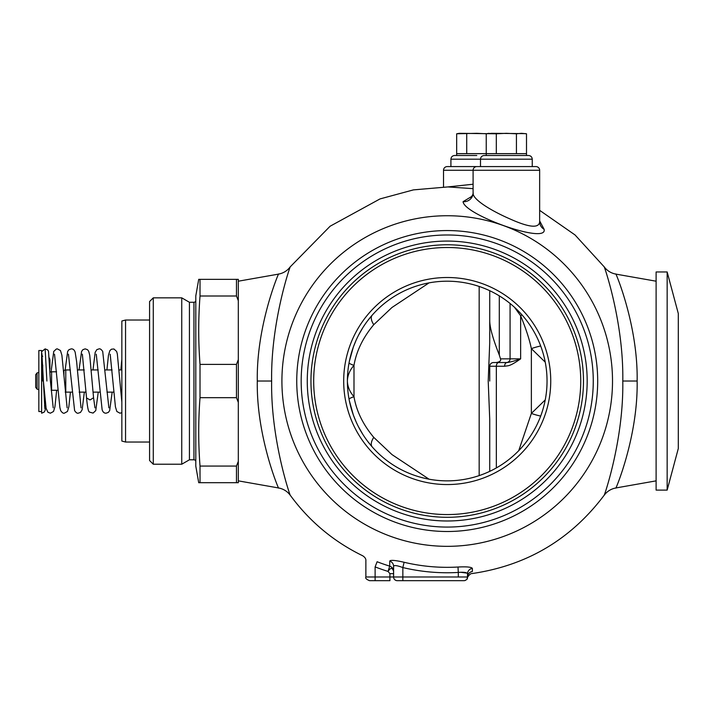 <?xml version="1.0" encoding="UTF-8"?>
<svg xmlns="http://www.w3.org/2000/svg" width="714" height="714" viewBox="0 0 714 714"><rect width="100%" height="100%" fill="white"/><g stroke="black" fill="none" stroke-linecap="round" stroke-linejoin="round"><path stroke-width="1.07" d="M622.786 381.035C623.768 440.217 603.892 497.105 604.142 495.275C603.607 497.863 623.768 440.699 622.786 381.035C623.768 321.853 603.892 264.965 604.142 266.786C603.607 264.207 623.768 321.362 622.786 381.035L637.138 381.035C638.12 324.647 614.897 270.981 615.879 274.114C614.584 270.303 638.102 324.138 637.138 381.035C638.12 437.414 614.897 491.089 615.879 487.957C614.584 491.759 638.102 437.923 637.138 381.035M271.641 381.035C270.66 440.217 290.544 497.105 290.286 495.275C290.83 497.863 270.66 440.699 271.641 381.035C270.66 321.844 290.544 264.965 290.286 266.786C290.83 264.207 270.66 321.362 271.641 381.035L257.29 381.035C256.308 437.423 279.531 491.089 278.549 487.957C279.843 491.759 256.326 437.923 257.29 381.035C256.308 324.647 279.531 270.981 278.549 274.114C279.843 270.303 256.326 324.138 257.29 381.035M397.305 580.687A3.695 3.695 0 0 1 393.601 576.992A3.695 3.695 0 0 0 397.305 580.687L463.85 580.687A3.695 3.695 90 0 0 467.554 576.992L467.554 576.992A5.542 5.516 0 0 1 472.373 571.521C472.124 574.208 472.124 574.208 472.373 571.521L472.373 568.398C471.418 567.023 466.626 566.568 457.995 567.023A186.3 186.3 0 0 1 404.106 562.275C395.342 560.24 390.549 559.856 389.719 561.124L389.701 566.131C392.156 567.041 393.459 568.808 393.601 571.405C392.414 567.46 390.567 567.46 388.059 571.414L389.906 573.637L393.601 573.637L393.601 569.308M390.326 560.552L392.379 560.365M377.117 561.739C358.366 554.064 358.366 554.064 377.117 561.739A193.824 193.824 0 0 0 389.701 566.131L388.059 571.423A199.367 199.367 0 0 1 375.118 566.907L377.117 561.739M471.99 196.279L463.074 201.687C464.082 214.753 547.995 244.875 544.104 229.274L539.65 220.885M656.112 271.963L656.112 490.107L667.153 490.107L667.153 271.963L656.112 271.963M667.153 490.107L678.3 448.508L678.3 313.553L667.153 271.963M301.174 381.035A146.049 146.049 0 0 0 447.214 527.075A146.049 146.049 0 0 0 593.263 381.035A146.049 146.049 0 0 0 447.214 234.986A146.049 146.049 0 0 0 301.174 381.035M310.956 381.035A136.258 136.258 0 0 1 447.214 244.777A136.258 136.258 0 0 1 583.472 381.035A136.258 136.258 0 0 1 447.214 517.293A136.258 136.258 0 0 1 310.956 381.035M313.687 381.035A133.527 133.527 0 0 0 447.214 514.562A133.527 133.527 0 0 0 580.741 381.035A133.527 133.527 0 0 0 447.214 247.508A133.527 133.527 0 0 0 313.687 381.035M343.693 381.035A103.53 103.53 0 0 0 447.214 484.556A103.53 103.53 0 0 0 550.744 381.035A103.53 103.53 0 0 0 447.214 277.505A103.53 103.53 0 0 0 343.693 381.035M347.397 379.83L347.388 381.035A99.826 99.826 0 0 0 447.214 480.861A99.826 99.826 0 0 0 547.04 381.035A99.826 99.826 0 0 0 447.214 281.2A99.826 99.826 0 0 0 347.388 381.035L347.397 382.231M349.28 361.677L349.084 362.694A14.423 2.196 -169.4 0 0 353.992 365.345C349.744 370.191 347.548 375.412 347.388 381.035C347.548 386.649 349.744 391.879 353.992 396.716C356.411 410.978 363.007 424.535 373.77 437.387L391.977 454.586L429.052 479.192M347.834 371.583L347.638 373.931M347.504 376.278L347.468 377.037M347.441 377.786L347.415 378.643M372.253 315.106L371.441 316.043M367.719 320.648L372.208 315.16A14.423 6.988 -138.7 0 0 373.77 324.674C363.007 337.526 356.411 351.083 353.992 365.345L353.992 396.716A14.423 2.196 169.4 0 0 349.084 399.367L349.28 400.384M429.052 282.869L391.959 307.493L373.77 324.674M371.441 446.027L372.208 446.902A14.423 6.988 138.7 0 1 373.77 437.387M347.415 383.427L347.441 384.275M347.468 385.024L347.504 385.792M347.638 388.139L347.834 390.487M348.896 398.305L349.173 399.813M498.711 362.542A3.695 2.374 -90 0 0 496.337 366.246L489.733 366.246A3.695 3.695 0 0 1 489.786 365.639A3.695 3.695 0 0 0 489.733 366.246C489.974 363.979 491.214 362.748 493.436 362.542L506.994 362.542A3.695 2.374 -90 0 0 504.611 366.246C508.457 365.532 509.136 366.862 520.64 358.847C514.446 361.016 509.894 362.248 506.994 362.542L496.096 362.542C499.755 362.016 501.228 360.775 500.505 358.847L499.3 355.019C492.946 338.909 489.75 327.458 489.733 320.657L489.733 290.714L489.733 342.666L488.206 381.035L489.733 419.404L489.733 471.356M489.733 366.853L489.733 381.035M493.436 362.542A3.695 3.695 0 0 0 492.83 362.596A3.695 3.695 0 0 1 493.436 362.542M540.694 345.987A14.423 2.588 -12.6 0 0 531.368 348.646C529.449 339.409 525.87 328.449 520.64 315.775L514.499 307.288M521.979 314.874A14.423 4.462 -22.8 0 0 520.64 315.775L520.64 358.847L510.073 358.847L510.073 303.477L510.073 358.847L500.505 358.847M545.246 362.159L531.368 348.646L531.368 413.415L545.246 399.902M540.694 416.075A14.423 2.588 12.6 0 1 531.368 413.415L518.739 450.677M506.369 362.542A3.695 3.695 90 0 0 510.073 358.847A3.695 3.695 90 0 1 506.369 362.542M125.548 320.024L125.548 442.037L121.844 441.047L121.844 321.014L125.548 320.024L149.574 320.024M125.548 442.037L149.574 442.037M153.278 297.845L153.278 464.225L149.574 460.53L149.574 301.54L153.278 297.845L181.749 297.845L189.433 302.281L193.949 302.281A1.847 1.847 0 0 0 195.797 300.433M153.278 464.225L181.749 464.225L181.749 297.845M181.749 464.225L189.433 459.789L189.433 302.281M189.433 459.789L193.949 459.789L193.949 302.281M195.797 461.637A1.847 1.847 0 0 0 193.949 459.789M195.797 466.153L195.797 295.917L198.715 279.352L200.018 279.352L200.018 296.007L236.468 296.007L238.315 300.719L238.315 482.709L198.715 482.709L195.797 466.153M200.018 482.709L200.018 466.064L236.468 466.064L236.468 482.709M200.018 466.064C198.287 443.269 198.287 420.475 200.018 397.68L200.018 364.381C198.287 341.587 198.287 318.801 200.018 296.007M238.315 300.719L238.315 279.352L198.715 279.352M238.315 461.351L236.468 466.064M200.018 397.68L236.468 397.68L238.315 402.393M200.018 364.381L236.468 364.381L236.468 397.68M238.315 359.669L236.468 364.381M236.468 279.352L236.468 296.007M46.901 381.035C42.376 381.035 42.376 381.035 46.901 381.035C51.435 381.035 51.435 381.035 46.901 381.035L45.143 348.869L47.704 349.958L48.507 351.217L50.417 381.035L53.211 407.846M41.617 381.035L41.617 413.201L41.617 350.529L38.842 350.529L38.842 411.532L41.617 411.532M37.074 372.904L37.074 389.157L35.7 387.372L35.7 374.698L37.074 372.904L38.842 372.431M49.935 369.129L49.935 359.954L49.364 357.991M51.131 390.147L51.595 390.272L51.595 371.789L50.06 372.199M447.848 186.925L473.096 184.23M479.567 166.585L447.214 166.585A3.695 3.695 0 0 0 443.519 170.28L443.519 186.961M532.251 166.585L532.251 159.195L450.909 159.195C451.132 156.946 452.364 155.714 454.613 155.491L476.791 155.491M486.859 133.786L476.791 133.313L456.665 133.786L456.665 153.644L526.504 153.644L526.504 133.786L521.47 133.313L516.436 133.786L516.436 153.644M491.892 133.313L486.243 133.786L486.243 155.491L484.19 155.491L528.556 155.491L526.504 155.491L526.504 153.644M466.724 133.786L466.724 153.644M516.436 133.786L506.369 133.313L496.31 133.786L459.361 133.313L456.665 133.786M443.519 170.28L539.65 170.28A3.695 3.695 0 0 0 535.955 166.585L476.791 166.585A3.695 3.695 0 0 0 473.096 170.28L473.096 192.825C472.204 199.304 491.294 210.817 510.26 219.064C529.235 227.552 539.025 228.462 539.65 221.786L539.677 222.465M539.65 170.28L539.65 221.786M506.369 166.585L533.179 166.585M525.495 133.625L491.277 133.313M496.31 133.786L496.31 153.644M463.85 580.687A3.695 3.695 90 0 0 467.554 576.992L402.848 576.992L402.848 580.687L402.848 576.992L393.601 576.992L393.601 566.479M393.601 569.656L393.601 573.637M389.719 561.124A5.542 5.462 180 0 1 393.601 566.327C393.994 565.033 397.073 565.434 402.848 567.559L404.106 562.275M457.995 567.023L458.308 572.441A191.727 191.727 0 0 1 402.848 567.559L402.848 576.992M472.373 569.638L472.373 568.398A5.542 5.471 -0 0 0 467.554 573.815C466.974 572.432 463.886 571.976 458.308 572.441L458.308 576.992M656.112 480.861L615.879 487.957C611.023 488.876 607.114 491.321 604.142 495.284C570.87 539.454 526.878 565.542 472.159 573.538C469.669 573.119 466.278 579.072 467.465 577.804L467.554 573.815A5.542 5.471 180 0 1 470.356 569.067M460.735 572.289L467.117 573.128M393.396 569.933L393.592 571.138M375.118 566.907C362.837 558.857 362.837 558.857 375.118 566.907L375.118 576.992L365.871 576.992L365.871 560.793C366.112 559.008 365.068 557.339 362.739 555.795C333.616 541.587 309.465 521.416 290.286 495.284C287.323 491.321 283.404 488.876 278.549 487.957L238.315 480.861M393.601 576.992L389.906 576.992L389.906 580.687L369.575 580.687C366.371 579.384 365.14 578.153 365.871 576.992M467.465 577.804L467.554 573.815M612.514 381.035A165.3 165.3 0 0 1 447.214 546.335A165.3 165.3 0 0 1 281.914 381.035A165.3 165.3 0 0 1 447.214 215.735A165.3 165.3 0 0 1 612.514 381.035M296.747 381.035A150.475 150.475 0 0 1 447.214 230.56A150.475 150.475 0 0 1 597.689 381.035A150.475 150.475 0 0 1 447.214 531.502A150.475 150.475 0 0 1 296.747 381.035M307.261 381.035A139.953 139.953 0 0 0 447.214 520.988A139.953 139.953 0 0 0 587.176 381.035A139.953 139.953 0 0 0 447.214 241.073A139.953 139.953 0 0 0 307.261 381.035M479.165 286.457L479.165 475.613M504.611 366.246L496.337 366.246L496.337 467.938M499.3 355.019L499.3 295.873M94.962 407.837L93.561 397.752L90.053 399.938L86.537 397.948C87.938 412.139 88.947 411.469 89.545 412.139L93.07 413.076L95.747 410.621L98.255 392.129M42.724 365.068L42.724 381.035M72.105 392.129L65.777 392.129L65.777 369.941L63.93 370.432L63.93 375.769M463.074 201.687A9.246 8.889 180 0 0 473.096 192.834C473.962 193.423 470.178 198.876 470.972 197.269M544.104 229.274A9.246 8.755 0 0 1 539.65 221.813M375.118 580.687L375.118 576.992L389.906 576.992L389.906 573.637M238.315 281.2L278.549 274.114C283.404 273.185 287.323 270.74 290.286 266.786L330.127 226.213L380.018 198.92L413.415 189.888L447.883 186.925L473.096 188.657M539.65 210.344L575.047 234.96L604.142 266.786C607.114 270.74 611.023 273.185 615.879 274.114L656.112 281.2M362.632 328.012L358.803 334.679M356.009 340.453L353.546 346.504M353.341 347.066L349.342 361.364M349.342 400.679L353.323 414.95M353.537 415.53L355.965 421.51M358.615 427.026L362.614 434.023M367.701 441.395L372.208 446.902M108.876 407.837L102.709 351.44C101.334 349.432 100.13 348.575 99.094 348.869L96.827 349.646L95.176 352.323L92.99 369.941M112.169 392.129L109.661 410.621L108.341 412.406L106.056 413.201C104.182 413.254 102.878 412.103 102.129 409.738L96.274 354.233M121.844 402.071L117.337 353.974L116.623 351.44L113.945 348.985L111.5 349.191L109.885 350.574L108.466 355.242L106.904 369.941M121.844 412.692L119.979 413.201L116.837 411.487L115.427 406.828L110.197 354.233M121.844 359.204L120.827 369.941M51.069 371.932L53.737 351.44L56.406 348.985L57.343 348.869L60.476 350.574L61.895 355.242L67.125 407.837M54.523 354.233L59.887 407.623L60.69 410.63C62.064 412.63 63.26 413.495 64.305 413.201L67.437 411.487L68.847 406.828L70.418 392.129M65.144 369.995L67.651 351.44L68.972 349.664L71.257 348.869C73.131 348.807 74.443 349.967 75.184 352.332L76.603 361.498L81.039 407.837M68.437 354.224L74.613 410.621C75.979 412.63 77.183 413.495 78.219 413.201L80.495 412.415L82.146 409.738L84.332 392.129M79.067 369.941L81.575 351.449L82.895 349.664L85.18 348.869L87.501 349.69L88.697 351.234L89.732 355.233L93.561 397.752M82.36 354.215L86.546 397.984M56.647 390.272L54.933 406.828L53.514 411.487L50.382 413.201L47.918 412.264L46.107 408.31L43.393 381.035L44.839 408.497M41.912 353.6L43.393 381.035M45.134 348.878L41.617 351.654M42.724 356.259L41.617 355.153M41.617 413.201L44.134 412.139L45.098 410.479L45.705 405.989M37.074 389.157L38.842 389.63M44.536 405.802L45.678 405.802M56.584 371.789L51.595 371.789M58.039 390.272L51.595 390.272M65.777 392.129L65.215 392.084M121.844 369.941L119.131 369.941M112.098 369.941L105.208 369.941M98.184 369.941L91.294 369.941M84.261 369.941L77.371 369.941M70.347 369.941L65.777 369.941M121.844 392.129L120.889 392.129M113.865 392.129L106.975 392.129M99.942 392.129L93.052 392.129M86.028 392.129L79.138 392.129M450.909 159.195L450.909 166.585M456.665 155.491L456.665 153.644M532.251 159.195C532.037 156.946 530.805 155.714 528.556 155.491M480.495 166.585L480.495 159.195C480.709 156.946 481.941 155.714 484.19 155.491M488.938 133.313L486.243 133.786M467.322 579.027L467.474 577.724"/></g></svg>
